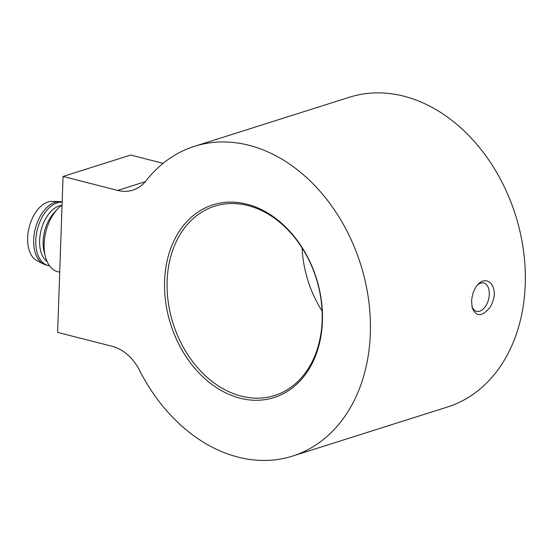 <?xml version="1.0" encoding="UTF-8"?>
<svg xmlns="http://www.w3.org/2000/svg" width="553" height="553" viewBox="0 0 553 553"><rect width="100%" height="100%" fill="white"/><g stroke="black" fill="none" stroke-linecap="round" stroke-linejoin="round"><path stroke-width="0.83" d="M322.074 310.98A99.277 75.042 72.4 0 1 302.111 247.965M471.937 306.486A14.627 8.668 104.3 0 0 476.548 311.346A14.627 8.668 104.3 0 0 489.301 294.279A14.627 8.668 104.3 0 0 483.792 282.998A14.627 8.668 104.3 0 0 477.198 285.237M247.965 205.557A99.277 75.042 72.4 0 1 320.989 299.373A99.277 75.042 72.4 0 1 274.62 395.492A99.277 75.042 72.4 0 1 173.096 323.512A99.277 75.042 72.4 0 1 214.654 206.2A99.277 75.042 72.4 0 1 247.965 205.557M246.894 204.181A101.088 76.404 72.4 0 1 310.15 367.164A101.088 76.404 72.4 0 1 173.483 332.263A101.088 76.404 72.4 0 1 246.894 204.181M146.213 180.603A45.125 34.106 72.4 0 1 132.817 190.121A45.125 34.106 72.4 0 1 117.671 190.412L63.063 176.462L57.616 332.388L112.224 346.33A45.125 34.106 72.4 0 1 139.584 370.42A162.458 122.794 -107.6 0 0 292.578 456.073A162.458 122.794 -107.6 0 0 368.457 298.793A162.458 122.794 -107.6 0 0 248.954 145.28A162.458 122.794 -107.6 0 0 194.442 146.331A162.458 122.794 -107.6 0 0 146.213 180.603M471.605 301.496C472.013 294.521 474.128 288.811 477.958 284.366C482.493 279.915 486.799 279.548 490.87 283.267C495.661 289.786 495.453 297.701 490.255 307.012C482.175 316.952 476.168 317.201 472.214 307.772L471.605 301.496M194.442 146.331L349.358 97.252A162.458 122.794 72.4 0 1 403.87 96.201A162.458 122.794 72.4 0 1 523.373 249.714A162.458 122.794 72.4 0 1 447.495 406.994L292.578 456.073M163.107 163.335L130.66 155.047L63.063 176.462M60.208 253.661L60.381 253.177M62.06 205.032A36.104 21.387 104.3 0 0 57.477 209.103A36.104 21.387 104.3 0 0 44.129 243.838A36.104 21.387 104.3 0 0 45.374 256.516A36.104 21.387 104.3 0 0 57.733 271.682L59.717 272.187M57.477 209.103L54.153 212.677A29.786 17.648 104.3 0 0 43.141 241.329A29.786 17.648 104.3 0 0 44.164 251.788L45.374 256.516M61.501 205.446A29.786 17.648 104.3 0 0 39.616 240.431A29.786 17.648 104.3 0 0 47.15 261.652M62.164 202.198A32.489 19.251 104.3 0 0 35.814 240.431A32.489 19.251 104.3 0 0 48.056 265.481A32.489 19.251 104.3 0 0 49.5 265.758M62.171 202.018L62.019 201.983A32.489 19.251 104.3 0 0 59.537 201.631A32.489 19.251 104.3 0 0 33.698 239.884A32.489 19.251 104.3 0 0 43.59 264.058A32.489 19.251 104.3 0 0 45.94 264.942L48.056 265.481M59.537 201.631L52.217 201.389A30.899 18.304 104.3 0 0 27.65 237.776A30.899 18.304 104.3 0 0 37.058 260.76L43.59 264.058M117.671 190.412L145.363 181.64"/></g></svg>

